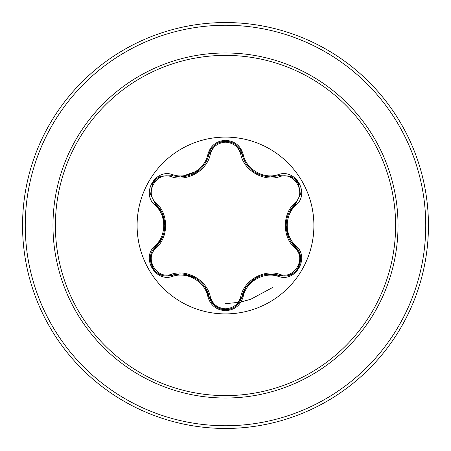 <?xml version="1.0" encoding="UTF-8"?>
<svg xmlns="http://www.w3.org/2000/svg" width="451" height="451" viewBox="0 0 451 451"><rect width="100%" height="100%" fill="white"/><g stroke="black" fill="none" stroke-linecap="round" stroke-linejoin="round"><path stroke-width="0.68" d="M225.5 313.896A88.396 88.396 0 0 1 137.104 225.5A88.396 88.396 0 0 1 225.5 137.104A88.396 88.396 0 0 1 313.896 225.5A88.396 88.396 0 0 1 225.5 313.896M278.357 276.378C263.784 271.361 246.066 281.604 243.134 296.719C240.569 305.372 234.689 310.029 225.5 310.688C216.317 310.012 210.448 305.35 207.9 296.696C204.974 281.548 187.21 271.299 172.643 276.339C155.443 282.884 140.763 257.442 155.009 245.84C166.639 235.726 166.633 215.257 155.009 205.16C140.757 193.524 155.477 168.11 172.643 174.661C187.227 179.701 204.985 169.441 207.9 154.304C210.454 145.65 216.317 140.988 225.5 140.312C234.695 140.971 240.569 145.628 243.134 154.281C246.071 169.413 263.807 179.639 278.357 174.622C295.563 168.099 310.215 193.552 295.957 205.143C284.299 215.251 284.31 235.76 295.957 245.857C310.226 257.482 295.535 282.912 278.357 276.378A1.353 0.316 -73.4 0 1 279 275.324L267.623 274.236M171.267 176.702A1.353 0.423 106.7 0 1 172 175.715L180.462 176.955L172 175.715L161.058 176.149L152.59 183.405L150.516 194.364L155.601 204.083A1.353 0.423 133.4 0 1 156.091 202.956C168.798 213.988 168.759 237.074 156.091 248.044C143.931 257.904 156.694 279.93 171.267 274.298C187.193 268.79 207.201 280.387 210.352 296.865C212.517 304.2 217.562 308.174 225.5 308.794C233.449 308.191 238.506 304.222 240.682 296.882C243.884 280.364 263.891 268.858 279.727 274.338C294.345 279.936 307.035 257.871 294.881 248.067C282.146 237.029 282.185 213.909 294.881 202.933C307.046 193.09 294.306 171.053 279.727 176.662C263.818 182.148 243.85 170.574 240.682 154.118C238.506 146.778 233.449 142.809 225.5 142.206C217.562 142.826 212.517 146.8 210.352 154.135C207.161 170.681 187.12 182.204 171.267 176.702C156.66 171.081 143.942 193.135 156.091 202.956M240.682 154.118A1.353 0.423 166.6 0 1 241.899 154.259C246.06 168.229 255.616 175.783 270.566 176.91C255.734 175.89 246.178 168.341 241.899 154.259C239.171 137.459 211.869 137.448 209.134 154.276C204.878 168.358 195.322 175.918 180.462 176.955L199.004 170.388M161.481 211.846L155.601 204.083C167.778 214.761 167.789 236.223 155.601 246.917C144.438 256.089 152.517 276.903 167.163 275.995L172 275.285C187.351 270.059 205.977 280.804 209.134 296.724C211.508 304.741 216.97 309.059 225.517 309.685C234.058 309.065 239.515 304.752 241.899 296.741C245.062 280.86 263.643 270.121 279 275.324L283.814 276.029C298.461 276.942 306.556 256.117 295.366 246.939L300 254.533L300.056 263.632M225.5 55.388A170.112 170.112 0 0 1 395.612 225.5A170.112 170.112 0 0 1 225.5 395.612A170.112 170.112 0 0 1 55.388 225.5A170.112 170.112 0 0 1 225.5 55.388M225.5 22.55A202.95 202.95 0 0 1 428.45 225.5A202.95 202.95 0 0 1 225.5 428.45A202.95 202.95 0 0 1 22.55 225.5A202.95 202.95 0 0 1 225.5 22.55A202.95 202.95 0 0 0 22.55 225.5A202.95 202.95 0 0 0 225.5 428.45M286.774 235.23L287.118 233.105M225.5 303.72L240.439 302.108L250.677 299.295L272.613 287.518M155.009 245.84A1.353 0.316 46.6 0 1 155.601 246.917A1.353 0.423 -133.4 0 0 156.091 248.044M179.442 274.061L172 275.285A1.353 0.423 73.3 0 1 171.267 274.298M207.9 296.696A1.353 0.316 -13.3 0 1 209.134 296.724L205.47 287.93M214.823 305.857L209.134 296.724A1.353 0.423 166.7 0 0 210.352 296.865M236.02 306.015C232.947 308.416 229.441 309.645 225.5 309.685L214.862 305.885M245.688 287.766L241.899 296.741A1.353 0.423 13.4 0 1 240.682 296.882M289.751 274.947L279 275.324A1.353 0.423 106.6 0 0 279.727 274.338M294.881 248.067A1.353 0.423 133.3 0 0 295.366 246.939C283.166 236.256 283.155 214.755 295.366 204.061L289.581 211.632M294.881 202.933A1.353 0.423 -133.3 0 1 295.366 204.061L300.462 194.364L298.41 183.41L289.954 176.132L279 175.676L270.566 176.91L279 175.676A1.353 0.316 -106.6 0 1 278.357 174.622M290.585 241.105L295.366 246.939A1.353 0.316 -46.7 0 1 295.957 245.857M279.727 176.662A1.353 0.423 73.4 0 0 279 175.676L289.807 176.07M210.352 154.135A1.353 0.423 13.3 0 0 209.134 154.276A1.353 0.316 -166.7 0 1 207.9 154.304M150.549 256.422L155.601 246.917L162.23 237.609M172.643 276.339A1.353 0.316 -106.7 0 0 172 275.285L161.193 274.901M243.134 296.719A1.353 0.316 -166.6 0 0 241.899 296.741L236.155 305.902M300.428 194.567L295.366 204.061A1.353 0.316 46.7 0 0 295.957 205.143M236.2 145.132L241.899 154.259A1.353 0.316 -13.4 0 0 243.134 154.281M161.249 176.076L172 175.715A1.353 0.316 -73.3 0 0 172.643 174.661M155.009 205.16A1.353 0.316 -46.6 0 0 155.601 204.083L150.544 194.522M225.5 398.024A172.524 172.524 0 0 1 52.976 225.5A172.524 172.524 0 0 1 225.5 52.976A172.524 172.524 0 0 1 398.024 225.5A172.524 172.524 0 0 1 225.5 398.024M225.5 25.256A200.244 200.244 0 0 1 425.744 225.5A200.244 200.244 0 0 1 225.5 425.744A200.244 200.244 0 0 1 25.256 225.5A200.244 200.244 0 0 1 225.5 25.256M183.732 274.231L195.215 278.008M246.849 286.069L255.858 278.025M288.584 237.311L286.114 225.472M196.997 171.876L195.17 173.021M162.366 213.701L164.835 225.528M161.03 274.839C157.41 273.385 154.597 270.966 152.585 267.578L150.516 256.636M225.5 309.685C221.559 309.634 218.059 308.405 214.997 305.992M300.462 256.664L298.399 267.612C296.386 270.995 293.573 273.413 289.954 274.868M295.366 246.939L300.439 256.495M289.965 176.138C293.584 177.593 296.397 180.017 298.41 183.405L300.462 194.347M241.899 154.259L242.255 155.595M215.009 144.996C218.075 142.589 221.576 141.36 225.517 141.315C229.458 141.36 232.958 142.589 236.025 144.996M208.807 155.527L209.134 154.276L214.873 145.104M150.516 194.353L152.59 183.405C154.608 180.022 157.422 177.609 161.041 176.155"/></g></svg>
